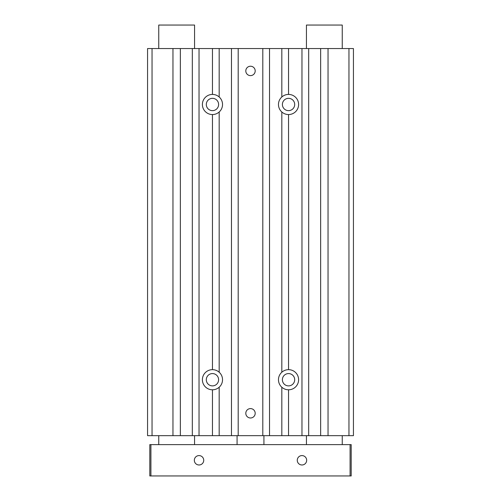 <?xml version="1.0" encoding="UTF-8"?>
<svg xmlns="http://www.w3.org/2000/svg" width="501" height="501" viewBox="0 0 501 501"><rect width="100%" height="100%" fill="white"/><g stroke="black" fill="none" stroke-linecap="round" stroke-linejoin="round"><path stroke-width="0.75" d="M150.92 444.625L351.195 444.625L351.195 475.95L149.805 475.95L149.805 444.625L150.92 444.625L150.92 475.95M350.08 444.625L350.08 475.95M199.035 464.984A4.697 4.697 0 0 0 203.732 460.287A4.697 4.697 0 0 0 199.035 455.584A4.697 4.697 0 0 0 194.332 460.287A4.697 4.697 0 0 0 199.035 464.984M301.965 464.984A4.697 4.697 0 0 0 306.668 460.287A4.697 4.697 0 0 0 301.965 455.584A4.697 4.697 0 0 0 297.268 460.287A4.697 4.697 0 0 0 301.965 464.984M306.443 435.67L306.443 444.625M342.246 435.67L342.246 444.625M237.073 435.67L237.073 444.625M263.927 435.67L263.927 444.625M158.754 435.67L158.754 444.625M194.557 435.67L194.557 444.625M152.041 48.547L353.437 48.547L353.437 435.67L147.563 435.67L147.563 48.547L152.041 48.547L152.041 435.67M328.036 48.547L328.036 435.67M172.964 48.547L172.964 435.67M192.321 48.547L192.321 435.67M180.347 48.547L180.347 435.67M212.462 48.547L212.462 94.42A10.07 10.07 0 0 0 202.391 104.49A10.07 10.07 0 0 0 212.462 114.56L212.462 369.657A10.07 10.07 0 0 0 202.391 379.727A10.07 10.07 0 0 0 212.462 389.797L212.462 435.67M199.035 48.547L199.035 435.67M308.679 48.547L308.679 435.67M301.965 48.547L301.965 435.67M212.462 114.56C215.01 114.529 217.246 113.671 219.175 111.992A10.07 10.07 0 0 0 219.175 96.981C217.246 95.309 215.01 94.451 212.462 94.42M219.175 111.992L219.175 372.224C217.246 370.546 215.01 369.694 212.462 369.657M212.462 389.797C215.01 389.765 217.246 388.908 219.175 387.235A10.07 10.07 0 0 0 219.175 372.224M219.175 387.235L219.175 435.67M231.481 48.547L231.481 435.67M219.175 48.547L219.175 96.981M281.825 48.547L281.825 96.981A10.07 10.07 0 0 0 281.825 111.992L281.825 372.224A10.07 10.07 0 0 0 281.825 387.235L281.825 435.67M269.519 48.547L269.519 435.67M281.825 387.235C283.754 388.908 285.99 389.765 288.538 389.797L288.538 435.67M250.5 417.991A4.697 4.697 0 0 0 255.197 413.294A4.697 4.697 0 0 0 250.5 408.597A4.697 4.697 0 0 0 245.803 413.294A4.697 4.697 0 0 0 250.5 417.991M250.5 75.62A4.697 4.697 0 0 0 255.197 70.923A4.697 4.697 0 0 0 250.5 66.226A4.697 4.697 0 0 0 245.803 70.923A4.697 4.697 0 0 0 250.5 75.62M262.806 48.547L262.806 435.67M238.194 48.547L238.194 435.67M320.653 48.547L320.653 435.67M288.538 389.797A10.07 10.07 0 0 0 298.609 379.727A10.07 10.07 0 0 0 288.538 369.657C285.99 369.694 283.754 370.546 281.825 372.224M288.538 48.547L288.538 94.42C285.99 94.451 283.754 95.309 281.825 96.981M281.825 111.992C283.754 113.671 285.99 114.529 288.538 114.56A10.07 10.07 0 0 0 298.609 104.49A10.07 10.07 0 0 0 288.538 94.42M288.538 114.56L288.538 369.657M206.306 104.49A6.156 6.156 0 0 0 212.462 110.64A6.156 6.156 0 0 0 218.611 104.49A6.156 6.156 0 0 0 212.462 98.334A6.156 6.156 0 0 0 206.306 104.49M206.306 379.727A6.156 6.156 0 0 0 212.462 385.883A6.156 6.156 0 0 0 218.611 379.727A6.156 6.156 0 0 0 212.462 373.577A6.156 6.156 0 0 0 206.306 379.727M282.389 104.49A6.156 6.156 0 0 0 288.538 110.64A6.156 6.156 0 0 0 294.694 104.49A6.156 6.156 0 0 0 288.538 98.334A6.156 6.156 0 0 0 282.389 104.49M282.389 379.727A6.156 6.156 0 0 0 288.538 385.883A6.156 6.156 0 0 0 294.694 379.727A6.156 6.156 0 0 0 288.538 373.577A6.156 6.156 0 0 0 282.389 379.727M306.443 48.547L306.443 25.05L342.246 25.05L342.246 48.547M158.754 48.547L158.754 25.05L194.557 25.05L194.557 48.547M348.959 48.547L348.959 435.67"/></g></svg>
